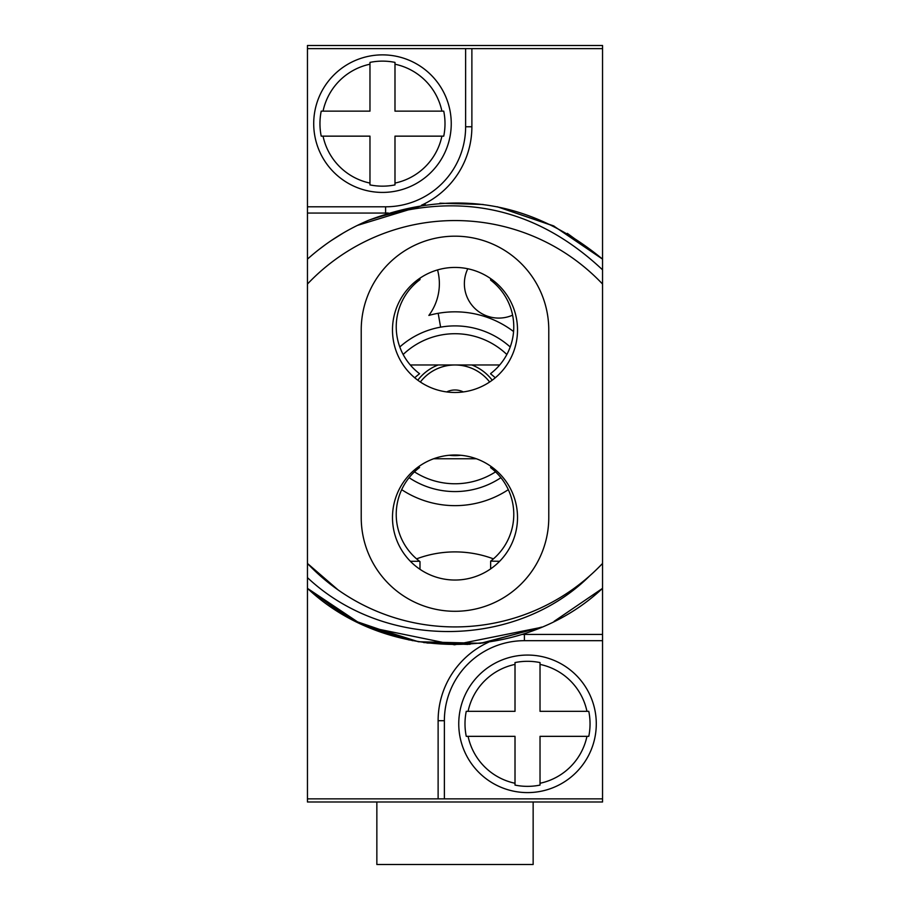 <?xml version="1.0" encoding="UTF-8"?>
<svg xmlns="http://www.w3.org/2000/svg" width="910" height="910" viewBox="0 0 910 910"><rect width="100%" height="100%" fill="white"/><g stroke="black" fill="none" stroke-linecap="round" stroke-linejoin="round"><path stroke-width="1.36" d="M499.647 561.288L490.638 561.129A58.763 58.763 0 0 0 490.638 467.66L490.638 467.342A58.763 58.763 0 0 0 491.445 466.716M409.102 477.693A82.833 82.833 0 0 0 500.898 477.693M513.581 331.547A96.904 96.904 0 0 0 438.176 313.302L440.611 327.156A82.833 82.833 0 0 0 399.786 346.983M438.176 313.302A96.904 96.904 0 0 0 428.86 315.429A53.144 53.144 0 0 0 437.551 269.929A53.144 53.144 0 0 1 428.86 315.429M401.685 489.66A96.904 96.904 0 0 0 508.315 489.66M510.214 346.983A82.833 82.833 0 0 0 440.611 327.156M495.552 471.858A75.018 75.018 0 0 1 414.448 471.858A75.018 75.018 0 0 0 495.552 471.858M403.153 354.513A75.018 75.018 0 0 1 506.847 354.513M410.296 364.99A31.258 31.258 0 0 1 411.24 364.967L498.76 364.967A31.258 31.258 0 0 1 499.704 364.99M476.328 458.754L433.672 458.754M455 364.967A43.76 43.76 0 0 0 420.352 382.007A43.76 43.76 0 0 1 489.648 382.007A43.76 43.76 0 0 0 455 364.967M463.315 391.926A18.757 18.757 0 0 0 446.685 391.926M512.603 315.178A34.387 34.387 0 0 1 467.786 268.769M493.413 558.865A109.405 109.405 0 0 0 416.587 558.865M572.538 257.996A203.192 203.192 0 0 1 602.545 284.045A203.192 203.192 0 0 0 307.455 284.045L307.455 563.438L338.088 589.919A203.192 203.192 0 0 0 589.737 575.825C516.493 648.568 385.522 651.003 307.455 577.634L307.455 798.855L602.545 798.855L602.545 48.628L471.88 48.628L471.88 126.774A86.279 86.279 0 0 1 421.466 205.239M602.545 48.628L602.545 45.5L307.455 45.5L307.455 259.134C325.632 242.879 345.936 229.957 368.357 220.379C457.446 190.361 535.501 206.843 602.545 269.826L602.545 259.134L602.545 269.826M338.088 257.553A203.192 203.192 0 0 0 307.455 284.045L307.455 259.134M307.455 577.634L307.455 563.438A203.192 203.192 0 0 0 602.545 563.438L602.545 572.39M307.455 798.855L307.455 801.983L602.545 801.983L602.545 798.855M438.12 798.855L438.12 720.709A86.279 86.279 0 0 1 488.534 642.232M602.545 634.429L524.399 634.429A86.279 86.279 0 0 0 521.771 634.475M602.545 588.349L554.133 621.325M540.699 627.502L480.56 643.313L418.395 641.743L359.132 622.929L307.455 588.349L342.649 614.113L307.455 588.349L342.649 614.113L307.455 588.349L342.649 614.113L307.455 588.349L342.649 614.113L307.455 588.349L342.649 614.113L307.455 588.349L342.649 614.113L307.455 588.349L342.649 614.113L307.455 588.349L342.649 614.113L307.455 588.349L342.649 614.113L307.455 588.349L342.649 614.113L307.455 588.349L354.911 620.836L307.455 588.349L359.132 622.929L418.395 641.743L480.56 643.313L540.699 627.502L480.56 643.313L418.395 641.743L359.132 622.929L307.455 588.349L359.132 622.929L418.395 641.743L480.56 643.313L540.699 627.502M470.129 644.28L426.938 643.006L470.129 644.28M412.708 640.708L355.639 621.212L412.708 640.708M540.802 627.468L454.511 644.792L368.288 627.081L454.511 644.792L540.802 627.468M580.534 583.515L576.496 586.597M565.417 594.31L560.594 597.335M540.767 627.479L480.616 643.302L418.441 641.755L359.154 622.929L307.455 588.349C387.103 663.31 523.125 662.73 602.204 588.645M311.914 567.999L327.395 581.865M338.088 589.919A203.192 203.192 0 0 1 307.455 563.438M548.775 517.517L548.775 329.966A93.775 93.775 0 0 0 455 236.179A93.775 93.775 0 0 0 361.224 329.966L361.224 517.517A93.775 93.775 0 0 0 455 611.292A93.775 93.775 0 0 0 548.775 517.517A93.775 93.775 0 0 1 455 611.292A93.775 93.775 0 0 1 361.224 517.517M368.357 220.379C453.908 188.006 531.975 200.917 602.545 259.134L553.462 225.828L497.304 206.775M318.511 249.852L325.746 244.415M331.24 240.581L343.593 232.812M357.391 225.407L425.334 204.682M439.939 203.203L483.176 204.488M318.443 249.909L325.882 244.312L318.443 249.909M439.871 203.203L483.062 204.477L439.871 203.203M497.292 206.763L554.361 226.271L497.292 206.763M567.351 233.369L602.545 259.134L567.351 233.369M307.455 213.054L385.601 213.054A86.279 86.279 0 0 0 388.229 213.008M471.88 48.628L307.455 48.628M382.473 192.419A68.773 68.773 0 0 0 451.246 123.646A68.773 68.773 0 0 0 382.473 54.873A68.773 68.773 0 0 0 313.711 123.646A68.773 68.773 0 0 0 382.473 192.419M321.219 111.145L323.05 111.145L321.219 111.145A62.517 62.517 0 0 0 321.219 136.147L323.05 136.147L321.219 136.147M369.972 184.901L369.972 136.147L323.05 136.147A60.731 60.731 0 0 0 369.972 183.081L369.972 184.901A62.517 62.517 0 0 0 394.986 184.901L394.986 183.081L394.986 184.901M394.986 62.392L394.986 64.212L394.986 62.392A62.517 62.517 0 0 0 369.972 62.392L369.972 64.212L369.972 62.392M323.05 111.145L369.972 111.145L369.972 64.212A60.731 60.731 0 0 0 323.05 111.145M443.739 136.147L441.907 136.147L443.739 136.147A62.517 62.517 0 0 0 443.739 111.145L441.907 111.145L443.739 111.145M394.986 64.212L394.986 111.145L441.907 111.145A60.731 60.731 0 0 0 394.986 64.212M441.907 136.147L394.986 136.147L394.986 183.081A60.731 60.731 0 0 0 441.907 136.147M548.775 329.966A93.775 93.775 0 0 0 455 236.179A93.775 93.775 0 0 0 361.224 329.966M392.483 329.966A62.517 62.517 0 0 0 455 392.483A62.517 62.517 0 0 0 517.517 329.966A62.517 62.517 0 0 0 455 267.438A62.517 62.517 0 0 0 392.483 329.966M392.483 517.517A62.517 62.517 0 0 0 455 580.034A62.517 62.517 0 0 0 517.517 517.517A62.517 62.517 0 0 0 455 455A62.517 62.517 0 0 0 392.483 517.517M419.988 278.164L419.988 279.632A58.763 58.763 0 0 0 419.578 279.95A58.763 58.763 0 0 0 419.578 373.726A58.763 58.763 0 0 0 414.744 377.798M495.256 377.798A58.763 58.763 0 0 0 490.638 373.885L490.638 373.566A58.763 58.763 0 0 0 490.638 280.109L490.638 278.596M490.638 568.886L490.638 561.288M418.554 466.716A58.763 58.763 0 0 0 419.578 467.501A58.763 58.763 0 0 0 419.988 561.595L419.988 569.319M490.638 279.95L492.515 279.95M417.485 279.95L419.578 279.95M419.578 561.288L410.353 561.288M541.7 627.081L482.539 643.074L541.7 627.081M467.865 644.416L423.65 642.562L467.865 644.416M409.113 639.98L367.765 626.854L409.113 639.98M354.536 620.643L342.888 614.25L354.536 620.643M527.527 792.599A68.773 68.773 0 0 0 596.289 723.837A68.773 68.773 0 0 0 527.527 655.063A68.773 68.773 0 0 0 458.754 723.837A68.773 68.773 0 0 0 527.527 792.599M466.261 711.324L468.093 711.324L466.261 711.324A62.517 62.517 0 0 0 466.261 736.338L468.093 736.338L466.261 736.338M515.014 785.091L515.014 736.338L468.093 736.338A60.731 60.731 0 0 0 515.014 783.26L515.014 785.091A62.517 62.517 0 0 0 540.028 785.091L540.028 783.26L540.028 785.091M540.028 662.571L540.028 664.402L540.028 662.571A62.517 62.517 0 0 0 515.014 662.571L515.014 664.402L515.014 662.571M468.093 711.324L515.014 711.324L515.014 664.402A60.731 60.731 0 0 0 468.093 711.324M588.781 736.338L586.95 736.338L588.781 736.338A62.517 62.517 0 0 0 588.781 711.324L586.95 711.324L588.781 711.324M540.028 664.402L540.028 711.324L586.95 711.324A60.731 60.731 0 0 0 540.028 664.402M586.95 736.338L540.028 736.338L540.028 783.26A60.731 60.731 0 0 0 586.95 736.338M533.146 801.983L533.146 864.5L376.854 864.5L376.854 801.983M438.165 364.967A46.888 46.888 0 0 0 417.792 380.198M492.208 380.198A46.888 46.888 0 0 0 471.835 364.967M449.221 455.273A46.888 46.888 0 0 0 460.778 455.273M465.624 48.628L465.624 126.774A80.023 80.023 0 0 1 385.601 206.798L385.601 213.054M385.601 206.798L307.455 206.798M465.624 126.774L471.88 126.774M444.376 798.855L444.376 720.709A80.023 80.023 0 0 1 524.399 640.685L524.399 634.429M524.399 640.685L602.545 640.685M444.376 720.709L438.12 720.709"/></g></svg>
